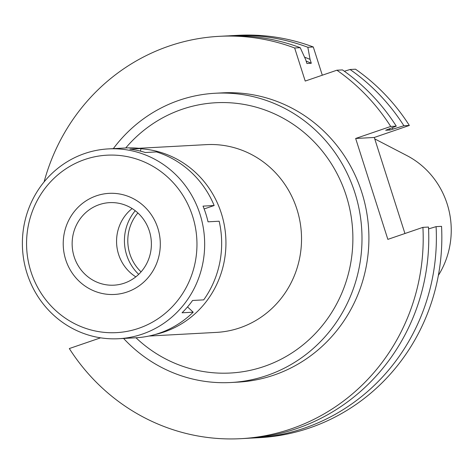 <?xml version="1.0" encoding="UTF-8"?>
<svg xmlns="http://www.w3.org/2000/svg" width="474" height="474" viewBox="0 0 474 474"><rect width="100%" height="100%" fill="white"/><g stroke="black" fill="none" stroke-linecap="round" stroke-linejoin="round"><path stroke-width="0.71" d="M137.875 212.95A41.943 40.219 -93.1 0 0 141.068 271.863M138.692 274.351A45.457 43.584 86.9 0 1 135.25 210.734M140.914 148.777A94.012 90.143 86.9 0 1 225.156 230.619A94.012 90.143 86.9 0 1 164.294 331.919A94.012 90.143 86.9 0 1 155.146 334.508M148.978 336.042L216.464 332.393A94.012 90.143 -93.1 0 0 239.885 327.83A94.012 90.143 -93.1 0 0 299.929 221.269A94.012 90.143 -93.1 0 0 206.303 144.635L138.817 148.291M135.997 337.778A135.339 129.763 -93.1 0 0 264.137 366.455A135.339 129.763 -93.1 0 0 346.227 195.679A135.339 129.763 -93.1 0 0 182.069 109.304A135.339 129.763 -93.1 0 0 125.723 147.965M113.322 148.635A144.843 138.876 86.9 0 1 179.19 100.275A144.843 138.876 86.9 0 1 215.273 93.248A144.843 138.876 86.9 0 1 359.523 211.309A144.843 138.876 86.9 0 1 267.016 375.485A144.843 138.876 86.9 0 1 230.933 382.512A144.843 138.876 86.9 0 1 123.596 338.454M230.933 382.512L237.847 382.139A144.843 138.876 -93.1 0 0 273.931 375.106A144.843 138.876 -93.1 0 0 366.438 210.936A144.843 138.876 -93.1 0 0 222.188 92.874L215.273 93.248M404.938 233.516L374.288 137.466L355.654 138.473L390.712 126.457A201.456 193.161 86.9 0 0 336.896 70.211L305.215 81.066L294.656 47.987A201.456 193.161 86.9 0 0 219.124 36.338A201.456 193.161 86.9 0 0 168.94 46.114A201.456 193.161 86.9 0 0 44.094 181.915M355.654 138.473L387.851 239.37L422.915 227.354A201.456 193.161 86.9 0 1 291.095 428.893A201.456 193.161 86.9 0 1 240.905 438.669A201.456 193.161 86.9 0 1 69.323 348.55L100.612 337.826M322.302 75.212L313.29 46.979L307.839 47.276L310.073 59.392L311.305 63.267L306.915 63.504L305.677 59.635L300.226 47.684L294.656 47.987M300.226 47.684A201.456 193.161 -93.1 0 0 224.7 36.042L219.124 36.338M240.905 438.669L246.474 438.367A201.456 193.161 -93.1 0 0 296.665 428.591A201.456 193.161 -93.1 0 0 428.484 227.052L422.915 227.354M428.573 228.901L436.092 226.643L441.549 226.347A201.456 193.161 -93.1 0 1 309.729 427.886A201.456 193.161 -93.1 0 1 259.539 437.662L254.088 437.952A201.456 193.161 86.9 0 1 250.278 438.124M374.288 137.466L409.346 125.45L403.895 125.746L390.072 130.018L385.682 130.255L396.282 126.155L390.712 126.457M396.282 126.155A201.456 193.161 -93.1 0 0 342.465 69.909L336.896 70.211M344.361 71.254L350.073 69.5L355.53 69.204A201.456 193.161 -93.1 0 1 409.346 125.45M313.29 46.979A201.456 193.161 -93.1 0 0 237.764 35.331L232.307 35.627A201.456 193.161 86.9 0 1 307.839 47.276M228.504 35.87A201.456 193.161 86.9 0 1 232.307 35.627M304.557 57.164A191.632 183.74 86.9 0 1 310.073 59.392M311.305 63.267A188.545 180.778 -93.1 0 0 306.139 61.087M436.092 226.643A201.456 193.161 86.9 0 1 304.278 428.182A201.456 193.161 86.9 0 1 254.088 437.952M350.073 69.5A201.456 193.161 86.9 0 1 403.895 125.746M392.199 127.802A191.632 183.74 86.9 0 1 392.999 129.017M390.072 130.018A188.545 180.778 -93.1 0 0 389.361 128.946M438.361 275.43A83.009 79.591 -93.1 0 0 406.87 155.573L374.738 138.894M135.825 276.852A41.327 39.62 86.9 0 1 132.127 208.554M99.238 204.649A41.327 39.62 -93.1 0 0 72.842 251.487A41.327 39.62 -93.1 0 0 113.997 285.17A41.327 39.62 -93.1 0 0 124.295 283.168A41.327 39.62 -93.1 0 0 150.685 236.325A41.327 39.62 -93.1 0 0 109.53 202.641A41.327 39.62 -93.1 0 0 99.238 204.649M127.115 291.996A50.623 48.538 86.9 0 1 65.708 259.693A50.623 48.538 86.9 0 1 96.418 195.815A50.623 48.538 86.9 0 1 157.818 228.118A50.623 48.538 86.9 0 1 127.115 291.996A50.623 48.538 -93.1 0 0 157.818 228.118A50.623 48.538 -93.1 0 0 96.418 195.815A50.623 48.538 -93.1 0 0 65.708 259.693A50.623 48.538 -93.1 0 0 127.115 291.996M118.66 338.72A95.049 91.132 86.9 0 1 24.002 261.245A95.049 91.132 86.9 0 1 84.704 153.517A95.049 91.132 86.9 0 1 108.386 148.901A95.049 91.132 86.9 0 1 203.044 226.376A95.049 91.132 86.9 0 1 142.342 334.105A95.049 91.132 86.9 0 1 118.66 338.72L135.653 337.796A95.049 91.132 -93.1 0 0 159.335 333.186A95.049 91.132 -93.1 0 0 193.191 312.188L187.526 306.927M193.191 312.188L182.057 312.793A95.049 91.132 -93.1 0 0 192.574 300.475L203.707 299.87A95.049 91.132 -93.1 0 0 219.166 221.216L208.033 221.82A95.049 91.132 -93.1 0 0 203.02 206.119L214.153 205.515L204.14 208.945M214.153 205.515A95.049 91.132 -93.1 0 0 156.491 151.917L145.358 152.521A95.049 91.132 -93.1 0 0 129.829 149.132L140.962 148.534A95.049 91.132 -93.1 0 0 125.379 147.983L108.386 148.901M140.452 151.129L140.962 148.534M84.828 159.501A88.845 85.19 86.9 0 1 192.592 216.203A88.845 85.19 86.9 0 1 138.704 328.316A88.845 85.19 86.9 0 1 30.934 271.608A88.845 85.19 86.9 0 1 84.828 159.501"/></g></svg>
